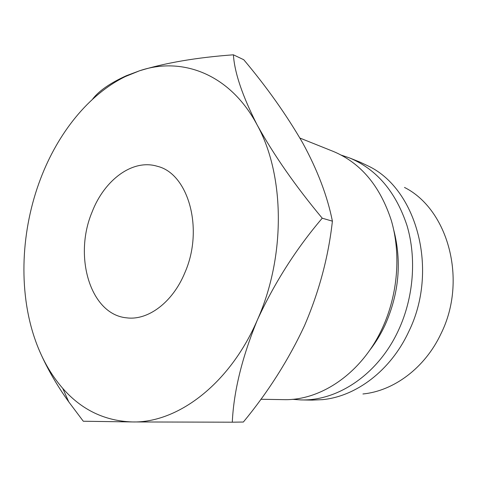 <?xml version="1.0" encoding="UTF-8"?>
<svg xmlns="http://www.w3.org/2000/svg" width="477" height="477" viewBox="0 0 477 477"><rect width="100%" height="100%" fill="white"/><g stroke="black" fill="none" stroke-linecap="round" stroke-linejoin="round"><path stroke-width="0.72" d="M184.867 272.689C204.168 229.055 188.308 173.515 157.35 166.3C132.648 158.638 104.314 179.954 92.025 212.176C73.309 256.566 90.391 314.772 126.852 317.861C148.049 320.622 172.716 302.364 184.867 272.689M299.926 138.068L333.459 151.489C360.755 162.949 380.05 185.947 391.331 220.493C401.115 254.038 397.878 294.536 382.423 328.015C361.882 373.109 320.765 400.853 283.523 399.637L260.818 399.267M393.728 229.926C401.908 261.772 399.052 293.397 385.172 324.813C380.795 334.216 375.554 342.82 369.442 350.625M341.431 155.18L349.707 157.994C376.705 169.329 395.803 191.843 407 225.549C416.719 258.272 413.631 297.678 398.486 330.239C378.356 374.099 337.877 401.109 301.029 399.923L292.306 399.321M349.707 157.994L360.099 162.156L369.383 166.551C417.083 190.15 438.882 270.644 408.723 331.658C390.711 370.575 356.092 396.47 322.476 399.648L312.214 400.108L301.029 399.923M404.49 187.431C448.04 209.242 467.8 280.255 440.933 333.834C424.87 368.053 393.686 391.003 362.925 393.972M233.402 54.807L243.765 59.738C266.864 87.196 286.492 114.903 302.651 142.861C317.527 170.11 327.443 196.214 332.397 221.173C328.468 256.733 319.143 291.632 304.415 325.863C288.478 359.98 268.128 392.034 243.371 422.032L232.293 422.193C233.718 391.373 242.077 357.291 257.377 319.948C285.914 256.268 284.799 174.761 257.115 124.879C230.039 73.846 181.928 56.256 139.499 70.799L125.529 76.469C88.633 94.386 57.914 133.113 40.611 178.66C21.018 229.92 18.239 289.819 34.582 338.062C41.159 357.553 50.55 374.332 62.761 388.397C81.519 409.821 104.719 421 132.362 421.942C177.325 423.194 229.652 384.373 257.377 319.948C274.603 282.611 296.223 248.696 322.237 218.198C295.591 186.239 273.881 155.132 257.115 124.879C242.417 95.949 234.517 72.593 233.402 54.807C196.894 57.467 165.591 62.797 139.499 70.799L126.31 75.736C110.08 83.135 98.84 90.934 92.592 99.138M38.339 348.138C45.864 366.181 56 384.086 68.736 401.843L83.302 421.239L132.362 421.942L232.293 422.193M322.237 218.198L332.397 221.173M62.761 388.397L68.742 401.843M125.529 76.469L126.31 75.73"/></g></svg>
